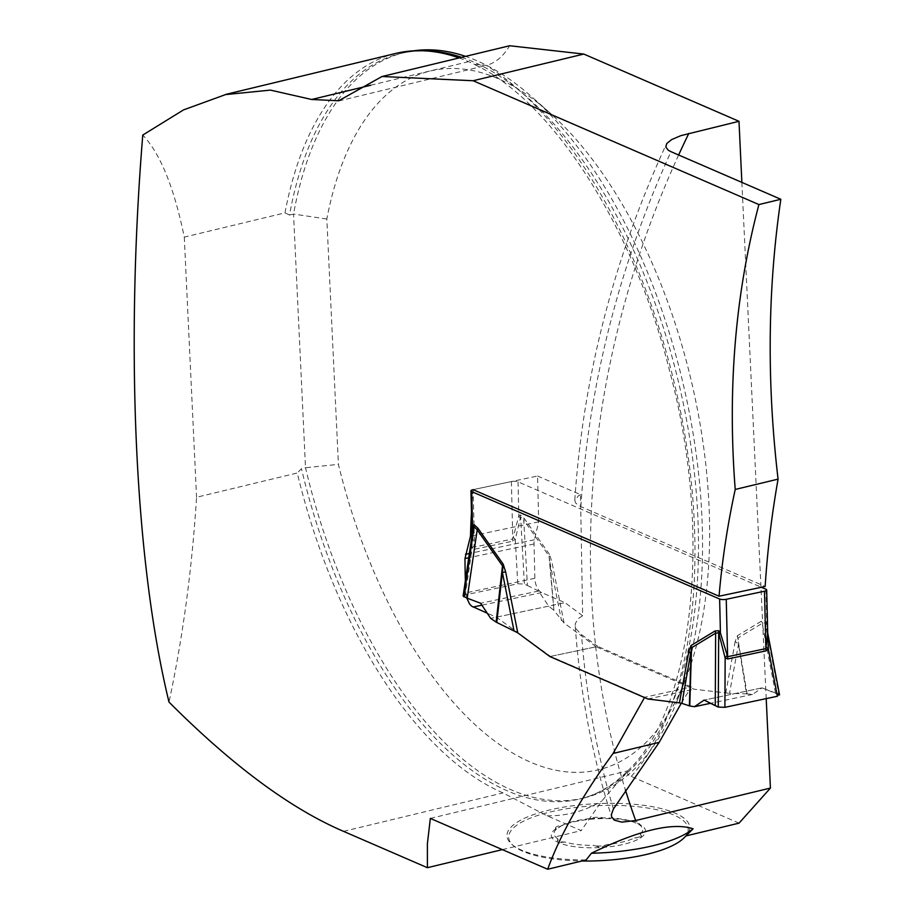 <?xml version="1.0" encoding="UTF-8"?>
<svg xmlns="http://www.w3.org/2000/svg" width="915" height="915" viewBox="0 0 915 915"><rect width="100%" height="100%" fill="white"/><g stroke="black" fill="none" stroke-linecap="round" stroke-linejoin="round"><path stroke-width="0.69" stroke-dasharray="4.58 3.43" d="M502.369 849.623L581.231 830.614L547.044 815.803L503.044 792.916A384.552 194.014 76.5 0 1 297.249 472.998L196.553 497.268C192.036 569.084 182.851 637.355 169 702.08M395.715 53.447A384.552 194.014 76.5 0 0 284.977 212.863L184.281 237.122C174.136 187.529 160.297 153.514 142.774 135.054M459.078 57.931A384.552 194.014 76.5 0 1 468.56 61.671L474.416 64.325L486.3 65.411A119.796 60.436 -103.5 0 0 509.632 45.75M461.56 57.336A383.351 193.408 76.5 0 1 689.761 438.582A383.351 193.408 76.5 0 1 579.996 798.921L584.022 797.949A383.351 193.408 -103.5 0 1 305.507 467.737L301.481 468.709L297.249 472.998M584.022 797.949A383.351 193.408 -103.5 0 0 676.963 701.222A383.351 193.408 -103.5 0 0 531.203 96.349A383.351 193.408 -103.5 0 0 465.575 56.364M413.466 50.84A383.351 193.408 -103.5 0 0 404.396 52.578A383.351 193.408 -103.5 0 0 293.543 214.076L289.517 215.036A383.351 193.408 76.5 0 1 400.37 53.55A383.351 193.408 76.5 0 1 424.103 50.805M685.655 679.124A359.389 181.319 76.5 0 0 549 112.065A359.389 181.319 76.5 0 0 326.827 219.005L338.401 464.363A359.389 181.319 76.5 0 0 509.312 751.009A359.389 181.319 76.5 0 0 685.655 679.124L676.963 701.222M326.827 219.005L293.543 214.076L305.507 467.737L338.401 464.363M739.057 823.134L631.224 776.412C627.232 774.799 626.112 772.935 627.85 770.807L601.738 801.071L581.231 830.614M284.977 212.863L289.517 215.036M184.281 237.122L196.553 497.268M681.309 703.2L691.294 686.913L644.778 697.23L550.544 656.41L496.388 617.168L487.249 613.21M466.776 598.021L465.884 592.863A711.001 573.865 -66.6 0 1 465.38 580.545M496.388 617.168L564.99 602.688L541.623 592.565A11.975 6.142 78.1 0 1 534.863 578.303L534.04 543.956A11.975 6.142 78.1 0 1 534.429 539.77L538.672 521.825L537.574 476.029L473.101 489.639A711.001 573.865 113.4 0 0 471.477 512.434M688.343 833.565L685.918 835.933A91.477 28.045 -2.7 0 0 595.974 803.679A91.477 28.045 -2.7 0 0 512.274 844.739A91.477 28.045 -2.7 0 0 586.126 859.986M430.336 818.41L627.85 770.807M691.294 686.913L597.838 646.425L550.544 656.41M537.574 476.029L580.499 494.626L582.661 615.749L578.772 618.277L575.341 623.435L575.18 625.62L576.29 629.12L581.517 634.621L597.838 646.425M741.871 182.394L766.21 698.625M580.499 494.626L578.383 495.827L574.78 500.459L575.821 503.273L580.853 506.624L765.157 586.481M538.672 521.825L471.9 535.916M582.661 615.749L564.99 602.688M683.814 838.049A89.853 27.553 -2.7 0 0 597.129 805.669A89.853 27.553 -2.7 0 0 513.887 846.055A89.853 27.553 -2.7 0 0 581.917 861.004M606.645 844.659L600.446 847.564A47.168 14.457 177.3 0 1 558.836 842.726A47.168 14.457 177.3 0 1 556.366 828.464A47.168 14.457 177.3 0 1 558.951 826.977A47.168 14.457 177.3 0 1 596.408 818.811A47.168 14.457 177.3 0 1 637.149 823.283A47.168 14.457 177.3 0 1 638.018 823.649A47.168 14.457 177.3 0 1 640.489 837.911A47.168 14.457 177.3 0 1 600.446 847.564L593.835 845.369A7.903 2.425 -2.7 0 0 606.645 844.659A44.343 13.599 -2.7 0 0 634.598 837.923A7.903 2.425 -2.7 0 0 641.266 835.201A7.903 2.425 -2.7 0 0 640.374 834.16A44.343 13.599 -2.7 0 0 638.659 824.266A7.903 2.425 -2.7 0 0 639.208 823.328A7.903 2.425 -2.7 0 0 631.705 821.258A44.343 13.599 -2.7 0 0 602.882 817.907A7.903 2.425 -2.7 0 0 590.072 818.628A44.343 13.599 -2.7 0 0 562.119 825.364A7.903 2.425 -2.7 0 0 555.451 828.075A7.903 2.425 -2.7 0 0 556.343 829.127L562.119 825.364M640.374 834.16L641.312 836.287L640.489 837.911L634.598 837.923M590.072 818.628L602.882 817.907M565.001 842.017L558.836 842.726L557.692 841.617L558.047 839.009A7.903 2.425 -2.7 0 0 557.51 839.959A7.903 2.425 -2.7 0 0 565.001 842.017A44.343 13.599 -2.7 0 0 593.835 845.369M558.047 839.009A44.343 13.599 -2.7 0 1 556.343 829.127L556.366 828.464M631.705 821.258L638.659 824.266M473.124 489.651A4.792 1.407 178.6 0 1 473.147 489.639L511.405 481.565A4.792 1.407 178.6 0 1 518.027 481.839L761.383 587.281M767.708 632.528L766.736 623.161L765.032 620.953L761.394 621.171L737.318 635.776L735.168 641.518L738.496 644.149L746.503 693.845L729.495 693.364L738.496 644.149L738.108 637.938L762.184 623.332L765.18 622.978L767.399 631.419M549.881 656.547L596.18 646.779L694.108 689.212L729.495 693.364M596.18 646.779L564.075 623.046L553.907 610.396L549.915 562.439L561.478 620.564M564.075 623.046L551.951 562.13L549.492 554.387L549.023 556L553.907 610.396M549.492 554.387L524.203 518.405L520.475 514.985L518.839 515.74L512.777 538.958L474.519 547.033L471.98 533.582M779.557 694.965L762.023 687.874L752.519 694.439L746.503 693.845M752.519 694.439L710.532 703.303M647.809 698.98L694.108 689.212M747.12 693.89L737.318 635.776M775.474 692.952L762.184 623.332A19.169 16.207 58.8 0 1 761.394 621.171M463.882 596.843L465.312 594.864L517.776 583.793L524.398 584.067L527.417 585.474L523.735 520.017L549.023 556L549.915 562.439L551.951 562.13M527.417 585.474L538.546 591.044L548.703 606.13L553.506 609.996M548.703 606.13L490.669 618.368M517.776 583.793L515.271 539.278L520.624 517.021L523.735 520.017A19.169 10.557 144.9 0 1 524.203 518.405M471.934 535.87L472.106 548.394L465.312 594.864M765.924 589.249L766.736 623.161A19.169 7.343 153.7 0 0 765.798 624.876M765.032 620.953A19.169 15.475 113.4 0 0 765.18 622.978L778.791 694.302M520.475 514.985A19.169 15.475 113.4 0 0 520.624 517.021L524.398 584.067M518.027 481.839L518.839 515.74A19.169 15.086 37.7 0 0 520.372 518.531M513.258 537.46A19.169 1.613 38.6 0 1 515.271 539.278L512.755 541.154L474.496 549.229L472.106 548.394A19.169 12.215 133.3 0 0 474.016 545.74M762.023 687.874L704.127 700.089L762.023 687.874L776.835 693.479M538.546 591.044L480.65 603.26M343.537 831.358L503.044 792.916M468.56 61.671L370.621 85.267M626.329 772.271C612.112 786.065 596.66 794.952 579.996 798.921A383.351 193.408 76.5 0 1 301.481 468.709M547.044 815.803A395.337 199.459 -103.5 0 0 601.738 801.071M631.224 776.412A395.337 199.459 -103.5 0 0 680.051 408.959A395.337 199.459 -103.5 0 0 486.3 65.411M613.439 808.952A839.181 677.329 -66.6 0 1 581.517 634.621M580.853 506.624A839.181 677.329 -66.6 0 1 670.992 151.684M678.633 155.001A800.842 646.379 113.4 0 0 625.437 790.011M541.623 592.565L481.919 605.17M534.863 578.303L465.884 592.863M534.04 543.956L468.72 557.738M534.429 539.77L469.338 553.506M735.168 641.518L725.744 693.101M511.405 481.565L512.777 538.958A19.169 9.825 78.1 0 1 512.755 541.154M474.496 549.229A19.169 9.825 78.1 0 0 474.519 547.033L473.147 489.639M452.776 55.861C434.19 50.336 416.725 49.57 400.37 53.55L404.396 52.578M549 112.065L531.203 96.349M627.667 770.956C692.987 709.8 713.677 535.035 669.677 371.17C633.729 226.565 551.814 100.398 474.359 64.427M575.238 626.455C580.144 692.827 592.28 756.305 611.643 816.912M574.803 499.956C583.084 377.563 613.519 259.105 666.12 144.604M338.722 100.982L485.774 65.548M513.887 846.055L512.274 844.739M560.689 826.085L558.951 826.977M557.51 839.959L557.532 840.588M555.451 828.075L555.485 828.841M639.208 823.328L639.242 823.957M641.266 835.201L641.301 835.967M767.719 632.974L767.445 631.544"/><path stroke-width="1.37" d="M591.399 853.26A101.828 31.224 -2.7 0 0 653.058 845.7A101.828 31.224 -2.7 0 0 693.078 828.761C672.479 822.07 638.59 830.237 591.399 853.26L586.126 859.986L547.673 869.25L430.336 818.41L427.385 843.836L427.397 867.695L343.537 831.358C290.512 808.62 232.341 765.535 169 702.08C135.02 562.462 125.183 349.919 142.774 135.054L183.515 109.903L225.536 94.588L270.405 90.105L311.638 99.483L338.664 100.776L382.024 76.505L473.135 80.737L758.912 204.56C735.294 293.612 727.402 388.578 735.225 489.456A711.001 573.865 -66.6 0 0 719.053 596.214L765.157 586.481A839.181 677.329 -66.6 0 1 778.07 479.128L735.225 489.456M225.513 94.462L395.715 53.447A384.552 194.014 76.5 0 1 452.776 55.861A384.552 194.014 76.5 0 1 459.078 57.931M465.575 56.364A383.351 193.408 -103.5 0 0 413.466 50.84M547.673 869.25C560.415 834.263 582.215 795.661 613.061 753.468L643.966 698.545M487.249 613.21L471.58 606.153L469.475 603.831L466.776 598.021M465.38 580.545A711.001 573.865 -66.6 0 1 464.98 558.527L470.47 536.224A711.001 573.865 113.4 0 1 471.477 512.434M761.383 587.281L765.924 589.249A4.792 1.407 178.6 0 1 766.69 589.981A4.792 1.407 178.6 0 1 764.494 591.216L726.247 599.291A4.792 1.407 178.6 0 1 719.625 599.016L471.717 491.618A4.792 1.407 178.6 0 1 470.962 490.875A4.792 1.407 178.6 0 1 473.124 489.651A711.001 573.865 113.4 0 0 473.089 489.651L719.053 596.214M766.21 698.625L770.43 788.067L739.057 823.134L685.976 835.921M770.43 788.067L635.662 820.538L621.8 822.127L614.297 820.172L611.655 816.912L611.38 814.602L613.439 808.952L659.2 742.351L681.309 703.2M382.024 76.505L509.632 45.75L583.804 54.065L738.988 121.306L741.871 182.394M738.988 121.306L680.829 135.66L671.576 139.629L666.806 143.472L665.8 146.995L668.19 150.151L670.992 151.684L780.827 199.276C767.628 289.174 766.713 382.447 778.07 479.128M758.912 204.56L780.827 199.276M427.397 867.695L502.369 849.623M583.804 54.065L473.135 80.737M471.9 535.916L470.47 536.224M693.078 828.761L688.343 833.565M613.061 753.468L659.2 742.351M581.917 861.004A89.853 27.553 -2.7 0 0 647.099 854.278A89.853 27.553 -2.7 0 0 683.814 838.049L688.252 833.645M471.98 533.468L472.529 525.507L474.164 524.753L477.893 528.172L503.181 564.155L505.64 571.898L502.392 572.47L496.776 622.452L496.147 622.097L502.484 565.825L477.195 529.842L474.119 526.834L472.026 535.344M496.776 622.452L517.764 632.825L549.881 656.547L647.809 698.98L679.433 702.869L688.869 651.297L691.008 645.544L691.568 647.763L689.761 705.991L694.485 706.689L704.127 700.089L715.256 705.659L715.644 633.157L691.568 647.763L681.972 703.395L689.761 705.991M691.008 645.544L715.084 630.95L718.721 630.721L720.437 632.928L727.619 656.696L765.866 648.621L767.708 632.654M710.532 703.303L694.485 706.689M681.972 703.395L679.433 702.869M689.372 705.911L690.974 654.179L688.869 651.297M513.967 630.584L502.392 572.47L503.181 564.155M496.147 622.097L490.669 618.368L480.65 603.26L467.199 598.181L477.195 529.842A19.169 10.557 -35.1 0 0 477.893 528.172M715.256 705.659L718.275 707.066L724.897 707.341L725.16 658.045L718.675 632.791L715.644 633.157A19.169 16.207 -121.2 0 0 715.084 630.95M767.719 632.986L768.326 648.929L777.361 696.269L778.791 694.302M724.897 707.341L777.361 696.269M467.199 598.181L463.116 596.031L472.014 535.218M718.721 630.721A19.169 15.475 -66.6 0 1 718.675 632.791L718.275 707.066M719.625 599.016L720.437 632.928A19.169 7.343 -26.3 0 1 719.007 634.747M727.07 655.392A19.169 9.539 -49 0 0 725.16 658.045L727.745 658.96L766.004 650.885L768.326 648.929A19.169 4.289 -147.2 0 1 766.312 647.111M471.717 491.618L472.529 525.507A19.169 15.086 -142.3 0 1 473.581 528.401M474.164 524.753A19.169 15.475 -66.6 0 1 474.119 526.834L463.882 596.843M704.127 700.089L718.275 707.066L724.897 707.341L777.361 696.269L778.791 694.302L776.835 693.479M370.621 85.267L311.638 99.483M424.103 50.805A383.351 193.408 76.5 0 1 461.56 57.336M688.835 133.384A800.842 646.379 113.4 0 0 678.633 155.001M625.437 790.011A800.842 646.379 113.4 0 0 635.662 820.538M481.919 605.17L473.021 607.045M468.72 557.738L464.98 558.527M469.338 553.506L465.472 554.33M505.64 571.898L517.764 632.825M766.004 650.885A19.169 9.825 -101.9 0 1 765.866 648.621L764.494 591.216M726.247 599.291L727.619 656.696A19.169 9.825 -101.9 0 0 727.745 658.96M471.968 533.411L470.962 490.875M767.708 632.517L766.69 589.981M779.557 694.965L767.719 632.974M471.797 536.728L471.991 533.742"/></g></svg>
